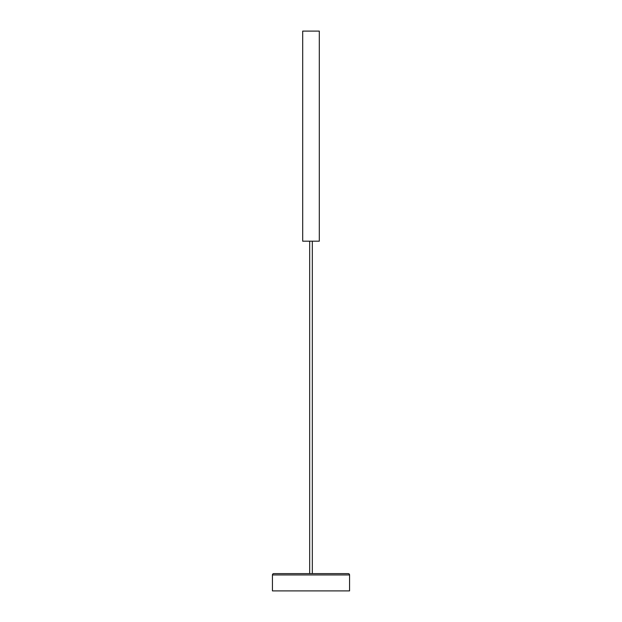 <?xml version="1.0" encoding="UTF-8"?>
<svg xmlns="http://www.w3.org/2000/svg" width="622" height="622" viewBox="0 0 622 622"><rect width="100%" height="100%" fill="white"/><g stroke="black" fill="none" stroke-linecap="round" stroke-linejoin="round"><path stroke-width="0.93" d="M348.234 573.616L273.766 573.616A1.33 1.33 0 0 0 272.436 574.946L349.564 574.946A1.33 1.33 0 0 0 348.234 573.616L273.766 573.616A1.33 1.33 0 0 0 272.436 574.946L272.436 590.9L349.564 590.9L349.564 574.946L272.436 574.946L272.436 590.9L349.564 590.9L349.564 574.946A1.33 1.33 0 0 0 348.234 573.616M309.67 241.188L309.67 573.616L309.67 241.188M312.33 573.616L312.33 241.188L312.33 573.616M302.689 31.1L302.689 241.188L319.311 241.188L319.311 31.1L302.689 31.1L302.689 241.188L319.311 241.188L319.311 31.1L302.689 31.1"/></g></svg>

